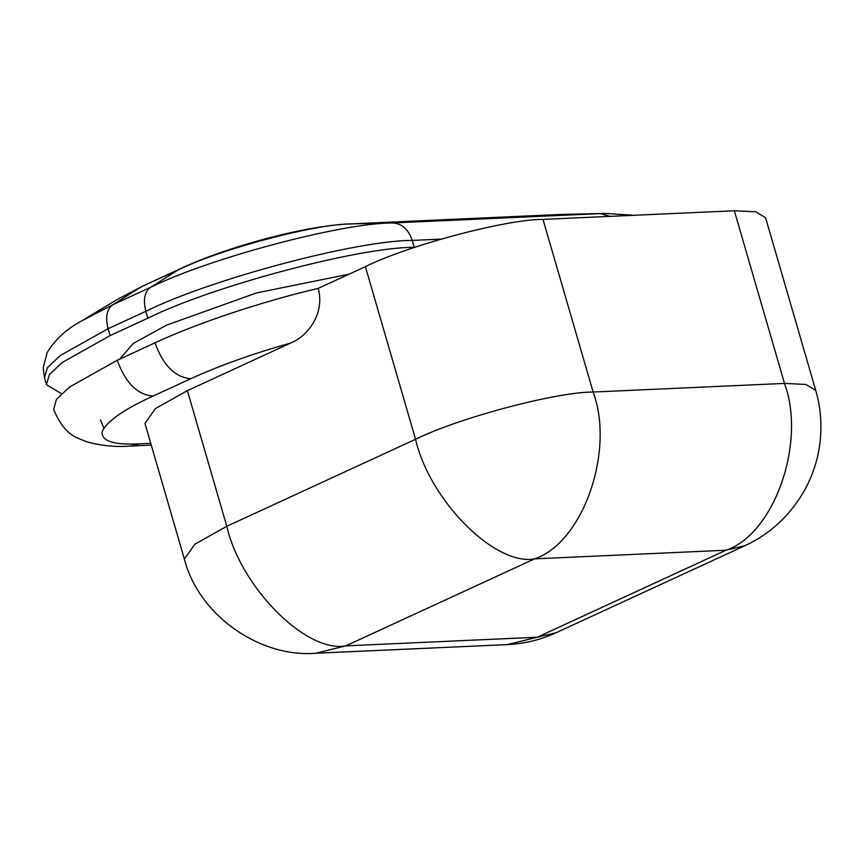 <?xml version="1.0" encoding="UTF-8"?>
<svg xmlns="http://www.w3.org/2000/svg" width="864" height="864" viewBox="0 0 864 864"><rect width="100%" height="100%" fill="white"/><g stroke="black" fill="none" stroke-linecap="round" stroke-linejoin="round"><path stroke-width="1.3" d="M290.606 343.062C252.742 353.732 219.456 365.612 190.739 378.724L152.982 396.122C123.736 409.46 106.79 421.33 102.146 431.719C101.228 441.126 113.702 445.165 139.568 443.837L130.594 446.04C115.376 447.26 100.526 445.759 86.022 441.547L78.797 438.545C68.278 434.527 59.897 424.807 53.644 409.374L56.441 399.427L69.314 387.18L117.277 360.256L155.023 342.846C196.722 323.309 263.012 301.19 318.2 288.392C325.156 313.61 307.735 336.334 290.606 343.062L187.38 390.647L226.789 526.295L415.552 439.279L365.396 266.641C408.37 245.279 506.034 219.294 542.981 219.391L734.346 210.762L755.752 211.799L765.59 217.771L815.746 390.42L805.907 384.448L784.501 383.411L734.346 210.762M318.2 288.392L365.396 266.641M542.981 219.391L593.136 392.029C615.082 451.094 582.876 542.84 534.578 558.857L345.827 645.862C306.256 653.238 240.797 587.477 226.789 526.295L194.821 544.244L184.367 559.051L144.958 423.392L155.412 408.596L187.38 390.647M119.567 359.197L133.304 343.462L166.428 325.199L256.435 292.95L349.099 274.158M61.484 393.725L46.472 384.718L49.27 374.771L62.143 362.513L110.106 335.588L147.863 318.19C212.328 286.157 358.819 247.169 414.234 247.309L414.936 247.277M190.739 378.724C174.938 377.212 163.037 365.256 155.023 342.846M152.982 396.122C137.182 394.61 125.28 382.655 117.277 360.256M103.82 428.198L100.505 419.893M139.568 443.837L150.746 443.329M593.136 392.029L784.501 383.411C806.447 442.476 774.241 534.222 725.944 550.228L534.578 558.857C495.018 566.222 429.559 500.461 415.552 439.279C458.525 417.928 556.189 391.943 593.136 392.029M815.746 390.42C820.573 406.771 822.01 423.954 820.076 441.968C818.078 459.162 812.797 475.459 804.244 490.871C789.728 515.862 769.954 534.146 744.887 545.724L725.944 550.228L537.192 637.243L507.244 644.609C524.545 643.756 540.832 639.792 556.124 632.729L537.192 637.243L345.827 645.862L315.878 653.238L507.244 644.609M440.921 239.123L412.236 240.419C356.821 240.278 210.33 279.266 145.865 311.299L108.108 328.698C105.246 317.304 106.78 309.334 112.687 304.798L150.444 287.388C209.023 258.271 342.166 222.847 392.526 222.966L600.534 213.602L609.984 216.367M117.839 299.106L81.464 321.041L112.687 304.798L140.216 287.464L117.839 299.106L142.981 285.962L177.962 270.065L150.444 287.388C144.526 291.935 143.003 299.905 145.865 311.299L147.863 318.19M110.106 335.588L108.108 328.698L60.145 355.622L47.272 367.88L44.474 377.827L43.2 367.718L47.282 352.35C55.274 339.39 66.668 328.957 81.464 321.041M142.981 285.962L180.738 268.564C226.93 246.845 305.716 225.374 350.59 223.927L558.598 214.553L605.448 213.43L633.647 215.298M414.234 247.309L412.236 240.419C408.424 229.273 401.857 223.463 392.526 222.966L351.464 223.895C315.371 223.808 219.953 249.199 177.962 270.065L180.738 268.564M558.598 214.553L350.59 223.927M130.594 446.04L151.265 445.111M744.887 545.724L556.124 632.729M184.367 559.051C198.86 616.021 260.701 657.947 315.878 653.238M562.982 214.402L605.448 213.43M46.472 384.718L44.474 377.827"/></g></svg>
